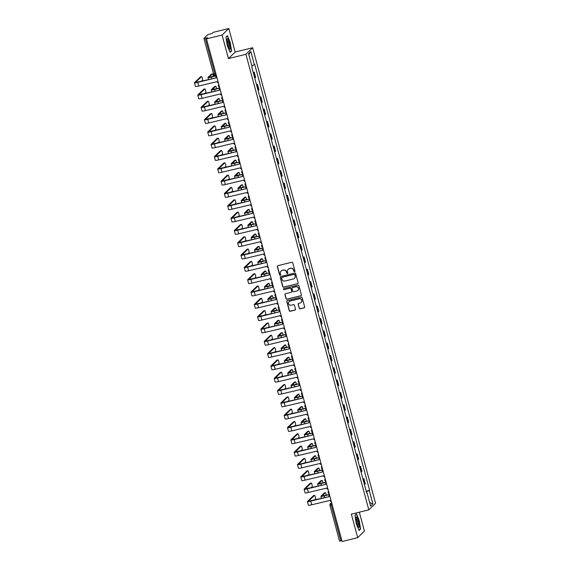 <?xml version="1.0" encoding="UTF-8"?>
<svg xmlns="http://www.w3.org/2000/svg" width="570" height="570" viewBox="0 0 570 570"><rect width="100%" height="100%" fill="white"/><g stroke="black" fill="none" stroke-linecap="round" stroke-linejoin="round"><path stroke-width="0.85" d="M294.576 271.748A0.563 0.549 -134.2 0 0 294.968 271.078L292.745 262.841A0.805 0.784 -134.2 0 0 291.769 262.257L277.925 265.649A0.805 0.784 -134.2 0 0 277.362 266.61L279.585 274.847A0.563 0.549 -134.2 0 0 280.518 275.118A0.563 0.549 -134.2 0 0 280.661 274.583L280.376 273.514A2.586 2.515 -134.2 0 1 282.164 270.437L283.318 270.151A2.586 2.515 -134.2 0 1 286.454 272.025L286.738 273.094A0.563 0.549 -134.2 0 0 287.672 273.365A0.563 0.549 -134.2 0 0 287.814 272.831L287.529 271.762A2.586 2.515 -134.2 0 1 289.318 268.684L290.472 268.399A2.586 2.515 -134.2 0 1 293.607 270.273L293.892 271.341A0.563 0.549 -134.2 0 0 294.576 271.748M288.256 269.247A2.586 2.515 -134.2 0 1 289.453 268.548L290.607 268.263A2.586 2.515 -134.2 0 1 293.742 270.144L294.027 271.206A0.563 0.549 -134.2 0 0 294.889 271.541M277.64 265.784A0.805 0.784 -134.2 0 0 277.497 266.482L279.72 274.719A0.563 0.549 -134.2 0 0 280.583 275.046M281.103 270.999A2.586 2.515 -134.2 0 1 282.3 270.301L283.454 270.023A2.586 2.515 -134.2 0 1 286.589 271.897L286.874 272.966A0.563 0.549 -134.2 0 0 287.736 273.294M299.214 308.228A0.805 0.784 -134.2 0 0 300.19 308.812L304.074 307.864A0.805 0.784 -134.2 0 0 304.637 306.902L302.164 297.754A0.805 0.784 -134.2 0 0 301.188 297.169L287.344 300.561A0.805 0.784 -134.2 0 0 286.781 301.523L289.254 310.671A0.805 0.784 -134.2 0 0 290.23 311.256L294.925 310.108A0.805 0.784 -134.2 0 0 295.481 309.147L294.426 305.228A0.805 0.784 -134.2 0 0 293.45 304.644L291.12 305.214A2.159 2.102 -134.2 0 1 289.054 301.594A2.159 2.102 -134.2 0 1 290.002 301.067L299.115 298.83A2.159 2.102 -134.2 0 1 301.181 302.456A2.159 2.102 -134.2 0 1 300.233 302.976L298.716 303.354A0.805 0.784 -134.2 0 0 298.153 304.316L299.35 308.099A0.805 0.784 -134.2 0 0 300.326 308.684L304.209 307.729A0.805 0.784 -134.2 0 0 304.494 307.601M228.435 58.582L235.161 52.027L228.812 28.5L222.086 35.055L228.435 58.582L245.905 54.3L368.826 509.865L351.355 514.147L357.704 537.674L342.107 541.5L206.49 38.881L207.68 37.72L205.25 38.318L214.904 74.079L215.567 75.418L216.301 75.226L215.567 75.418A1.646 1.646 0 0 1 213.586 74.25L215.923 73.829M222.086 35.055L206.49 38.881M297.568 283.76A0.805 0.784 -134.2 0 0 298.131 282.798L295.666 273.65A0.805 0.784 -134.2 0 0 294.683 273.066L280.839 276.457A0.805 0.784 -134.2 0 0 280.283 277.426L282.748 286.567A0.805 0.784 -134.2 0 0 283.725 287.159L297.704 283.632A0.805 0.784 -134.2 0 0 297.989 283.497M298.915 285.705L301.38 294.847A0.805 0.784 -134.2 0 1 300.825 295.809L286.981 299.207A0.805 0.784 -134.2 0 1 285.998 298.623L284.943 294.704A0.805 0.784 -134.2 0 1 285.506 293.742L291.12 292.367A0.805 0.784 -134.2 0 0 291.676 291.405L290.978 288.805A0.805 0.784 -134.2 0 0 290.002 288.221L284.152 289.653A0.563 0.549 -134.2 0 1 283.611 288.705A0.563 0.549 -134.2 0 1 283.86 288.57L297.939 285.114A0.805 0.784 -134.2 0 1 298.915 285.705M228.812 28.5L213.223 32.326L212.033 33.48L207.765 34.727L203.953 38.439L205.25 38.318M235.161 52.027L252.638 47.745L375.559 503.31L368.826 509.865M357.704 537.674L364.43 531.119L359.328 512.195M341.886 540.688L339.57 541.058M254.733 78.047A3.783 0.427 -15.1 0 0 255.21 77.769L253.8 72.554A3.783 0.427 164.9 0 1 253.329 72.839M253.8 72.554L254.213 72.155L253.215 72.404M255.21 77.769L255.617 77.37L254.213 72.155M256.536 84.716L257.533 84.474L257.127 84.873A3.783 0.427 164.9 0 1 256.65 85.151M258.06 90.366A3.783 0.427 -15.1 0 0 258.531 90.088L258.944 89.682L257.533 84.474M259.856 97.035L260.861 96.793L260.447 97.192A3.783 0.427 164.9 0 1 259.977 97.47M261.381 102.678A3.783 0.427 -15.1 0 0 261.851 102.401L262.264 102.002L260.861 96.793M263.183 109.355L264.181 109.105L263.775 109.504A3.783 0.427 164.9 0 1 263.297 109.789M264.708 114.998A3.783 0.427 -15.1 0 0 265.178 114.72L265.591 114.321L264.181 109.105M266.504 121.666L267.508 121.424L267.095 121.823A3.783 0.427 164.9 0 1 266.625 122.101M268.028 127.317A3.783 0.427 -15.1 0 0 268.498 127.039L268.912 126.633L267.508 121.424M269.831 133.986L270.828 133.743L270.415 134.142A3.783 0.427 164.9 0 1 269.945 134.42M271.356 139.629A3.783 0.427 -15.1 0 0 271.826 139.351L272.232 138.952L270.828 133.743M273.151 146.305L274.149 146.055L273.743 146.462A3.783 0.427 164.9 0 1 273.272 146.739M274.676 151.948A3.783 0.427 -15.1 0 0 275.146 151.67L275.559 151.271L274.149 146.055M276.478 158.617L277.476 158.375L277.063 158.774A3.783 0.427 164.9 0 1 276.592 159.051M277.996 164.267A3.783 0.427 -15.1 0 0 278.474 163.989L278.88 163.583L277.476 158.375M279.799 170.936L280.796 170.694L280.39 171.093A3.783 0.427 164.9 0 1 279.913 171.371M281.323 176.579A3.783 0.427 -15.1 0 0 281.794 176.301L282.207 175.902L280.796 170.694M283.119 183.255L284.124 183.006L283.71 183.412A3.783 0.427 164.9 0 1 283.24 183.69M284.644 188.898A3.783 0.427 -15.1 0 0 285.114 188.62L285.527 188.221L284.124 183.006M286.446 195.567L287.444 195.325L287.038 195.724A3.783 0.427 164.9 0 1 286.56 196.002M287.971 201.217A3.783 0.427 -15.1 0 0 288.441 200.939L288.855 200.533L287.444 195.325M289.767 207.886L290.771 207.644L290.358 208.043A3.783 0.427 164.9 0 1 289.888 208.321M291.291 213.536A3.783 0.427 -15.1 0 0 291.762 213.251L292.175 212.852L290.771 207.644M293.094 220.205L294.091 219.956L293.678 220.362A3.783 0.427 164.9 0 1 293.208 220.64M294.619 225.848A3.783 0.427 -15.1 0 0 295.089 225.57L295.495 225.171L294.091 219.956M296.414 232.517L297.412 232.275L297.006 232.674A3.783 0.427 164.9 0 1 296.535 232.952M297.939 238.167A3.783 0.427 -15.1 0 0 298.409 237.889L298.822 237.483L297.412 232.275M299.742 244.836L300.739 244.594L300.326 244.993A3.783 0.427 164.9 0 1 299.856 245.271M301.259 250.487A3.783 0.427 -15.1 0 0 301.737 250.202L302.143 249.803L300.739 244.594M303.062 257.156L304.059 256.906L303.653 257.312A3.783 0.427 164.9 0 1 303.176 257.59M304.587 262.798A3.783 0.427 -15.1 0 0 305.057 262.521L305.47 262.122L304.059 256.906M306.382 269.475L307.387 269.225L306.974 269.624A3.783 0.427 164.9 0 1 306.503 269.909M307.907 275.118A3.783 0.427 -15.1 0 0 308.377 274.84L308.79 274.434L307.387 269.225M309.709 281.787L310.707 281.544L310.301 281.943A3.783 0.427 164.9 0 1 309.823 282.221M311.234 287.437A3.783 0.427 -15.1 0 0 311.704 287.152L312.118 286.753L310.707 281.544M313.03 294.106L314.034 293.856L313.621 294.262A3.783 0.427 164.9 0 1 313.151 294.54M314.555 299.749A3.783 0.427 -15.1 0 0 315.025 299.471L315.438 299.072L314.034 293.856M316.357 306.425L317.355 306.176L316.941 306.575A3.783 0.427 164.9 0 1 316.471 306.86M317.882 312.068A3.783 0.427 -15.1 0 0 318.352 311.79L318.758 311.384L317.355 306.176M319.677 318.737L320.682 318.495L320.269 318.894A3.783 0.427 164.9 0 1 319.798 319.171M321.202 324.387A3.783 0.427 -15.1 0 0 321.672 324.102L322.086 323.703L320.682 318.495M323.005 331.056L324.002 330.807L323.589 331.213A3.783 0.427 164.9 0 1 323.119 331.491M324.522 336.699A3.783 0.427 -15.1 0 0 325 336.421L325.406 336.022L324.002 330.807M326.325 343.375L327.322 343.126L326.916 343.525A3.783 0.427 164.9 0 1 326.446 343.81M327.85 349.018A3.783 0.427 -15.1 0 0 328.32 348.74L328.733 348.341L327.322 343.126M329.645 355.687L330.65 355.445L330.237 355.844A3.783 0.427 164.9 0 1 329.766 356.122M331.17 361.337A3.783 0.427 -15.1 0 0 331.647 361.052L332.054 360.653L330.65 355.445M332.973 368.006L333.97 367.757L333.564 368.163A3.783 0.427 164.9 0 1 333.087 368.441M334.497 373.649A3.783 0.427 -15.1 0 0 334.968 373.371L335.381 372.972L333.97 367.757M336.293 380.325L337.298 380.076L336.884 380.475A3.783 0.427 164.9 0 1 336.414 380.76M337.818 385.968A3.783 0.427 -15.1 0 0 338.288 385.691L338.701 385.291L337.298 380.076M339.62 392.637L340.618 392.395L340.204 392.794A3.783 0.427 164.9 0 1 339.734 393.072M341.145 398.288A3.783 0.427 -15.1 0 0 341.615 398.003L342.021 397.603L340.618 392.395M342.94 404.957L343.945 404.714L343.532 405.113A3.783 0.427 164.9 0 1 343.062 405.391M344.465 410.599A3.783 0.427 -15.1 0 0 344.935 410.322L345.349 409.923L343.945 404.714M346.268 417.276L347.265 417.026L346.852 417.425A3.783 0.427 164.9 0 1 346.382 417.71M347.786 422.919A3.783 0.427 -15.1 0 0 348.263 422.641L348.669 422.242L347.265 417.026M349.588 429.588L350.586 429.345L350.18 429.744A3.783 0.427 164.9 0 1 349.709 430.022M351.113 435.238A3.783 0.427 -15.1 0 0 351.583 434.953L351.996 434.554L350.586 429.345M352.916 441.907L353.913 441.665L353.5 442.064A3.783 0.427 164.9 0 1 353.03 442.341M354.433 447.55A3.783 0.427 -15.1 0 0 354.911 447.272L355.317 446.873L353.913 441.665M356.236 454.226L357.233 453.976L356.827 454.376A3.783 0.427 164.9 0 1 356.35 454.661M357.761 459.869A3.783 0.427 -15.1 0 0 358.231 459.591L358.644 459.192L357.233 453.976M359.556 466.538L360.561 466.296L360.147 466.695A3.783 0.427 164.9 0 1 359.677 466.973M361.081 472.188A3.783 0.427 -15.1 0 0 361.551 471.903L361.964 471.504L360.561 466.296M362.883 478.857L363.881 478.615L363.468 479.014A3.783 0.427 164.9 0 1 362.997 479.292M364.408 484.5A3.783 0.427 -15.1 0 0 364.878 484.222L365.284 483.823L363.881 478.615M366.346 491.689L369.317 490.642L372.894 503.909L370.635 506.11L367.059 492.843L366.738 493.15L251.826 67.274L252.147 66.968L248.563 53.701L250.829 51.5L254.405 64.766L251.797 65.685M369.317 490.642L369.631 490.335L254.726 64.453L254.405 64.766M245.905 54.3L252.638 47.745M231.555 50.908L230.252 42.558L227.444 35.668L225.948 37.128L227.252 45.479L230.059 52.369L231.555 50.908L230.993 51.044M360.568 529.045L359.264 520.702L356.457 513.812L354.96 515.273L356.264 523.623L359.072 530.513L360.568 529.045L360.005 529.188M366.204 491.176L369.631 490.335M367.059 492.843L366.667 492.879M250.829 51.5L248.826 54.663M369.681 502.583L372.894 503.909M354.982 515.43L356.343 514.111L359.264 520.702M280.561 276.592A0.805 0.784 -134.2 0 0 280.419 277.291L282.884 286.439A0.805 0.784 -134.2 0 0 283.86 287.024L297.704 283.632M294.818 274.769A0.563 0.549 -134.2 0 0 294.134 274.355L281.979 277.341A0.563 0.549 -134.2 0 0 281.587 278.01L281.894 279.136A2.586 2.515 -134.2 0 0 285.021 281.01L293.329 278.979A2.586 2.515 -134.2 0 0 295.118 275.894L294.954 274.64A0.563 0.549 -134.2 0 0 294.27 274.227L294.134 274.355M281.808 277.419A0.563 0.549 -134.2 0 1 282.114 277.205L294.27 274.227M294.526 278.281A2.586 2.515 -134.2 0 0 295.253 275.759L295.118 275.894M294.954 274.64L295.253 275.759M285.221 293.878A0.805 0.784 -134.2 0 0 285.078 294.576L286.133 298.488A0.805 0.784 -134.2 0 0 287.116 299.072L300.96 295.68A0.805 0.784 -134.2 0 0 301.238 295.545M291.534 292.104A0.805 0.784 -134.2 0 0 291.812 291.27L291.113 288.677A0.805 0.784 -134.2 0 0 290.137 288.092L284.152 289.653M283.689 288.648A0.563 0.549 -134.2 0 0 284.288 289.524M296.949 290.935A2.159 2.102 -134.2 0 0 298.231 287.843A2.159 2.102 -134.2 0 0 295.83 286.788L292.617 287.579A0.805 0.784 -134.2 0 0 292.054 288.541L292.759 291.142A0.805 0.784 -134.2 0 0 293.735 291.726L296.949 290.935M297.96 290.344A2.159 2.102 -134.2 0 0 295.958 286.66L295.83 286.788M292.332 287.715A0.805 0.784 -134.2 0 1 292.752 287.451L295.958 286.66M298.431 303.489A0.805 0.784 -134.2 0 0 298.288 304.18L299.35 308.099M301.252 302.385A2.159 2.102 -134.2 0 0 299.25 298.701L299.115 298.83M289.125 301.53A2.159 2.102 -134.2 0 1 290.137 300.939L299.25 298.701M287.059 300.696A0.805 0.784 -134.2 0 0 286.917 301.395L289.389 310.543A0.805 0.784 -134.2 0 0 290.365 311.127L295.053 309.973A0.805 0.784 -134.2 0 0 295.338 309.838M216.458 75.824L211.285 77.1A4.154 0.47 164.9 0 1 207.95 77.52A4.154 0.47 164.9 0 1 208.007 77.406L211.299 74.2A1.895 0.378 -103.8 0 1 211.335 74.178A1.895 0.378 -103.8 0 1 211.377 74.178M213.33 76.465A1.895 0.378 76.2 0 0 212.354 73.929A1.895 0.378 76.2 0 0 212.318 73.95L208.983 77.242L216.429 75.71M201.303 81.375L202.485 80.235A1.895 0.378 76.2 0 0 202.329 78.218A1.895 0.378 76.2 0 0 201.538 76.58A1.895 0.378 76.2 0 0 201.502 76.601L195.474 82.515L216.03 77.898L197.776 82.372A4.154 0.47 164.9 0 1 194.441 82.793A4.154 0.47 164.9 0 1 194.498 82.679L200.483 76.85A1.895 0.378 -103.8 0 1 200.526 76.829A1.895 0.378 -103.8 0 1 200.569 76.829M216.422 76.209L216.536 76.102A1.646 1.603 -134.2 0 0 216.002 77.776M218.36 82.857A1.646 1.603 -134.2 0 1 217.042 81.645L198.752 86.006A4.154 0.47 164.9 0 1 195.424 86.426L194.441 82.793M219.785 88.143L214.605 89.412A4.154 0.47 164.9 0 1 211.27 89.832A4.154 0.47 164.9 0 1 211.328 89.725L214.619 86.519A1.895 0.378 -103.8 0 1 214.662 86.49A1.895 0.378 -103.8 0 1 214.705 86.498M216.65 88.785A1.895 0.378 76.2 0 0 215.681 86.241A1.895 0.378 76.2 0 0 215.638 86.262L212.304 89.554L219.749 88.022M223.105 100.463L217.925 101.731A4.154 0.47 164.9 0 1 214.598 102.151A4.154 0.47 164.9 0 1 214.648 102.037L217.947 98.831A1.895 0.378 -103.8 0 1 217.982 98.81A1.895 0.378 -103.8 0 1 218.025 98.81M219.97 101.104A1.895 0.378 76.2 0 0 219.001 98.56A1.895 0.378 76.2 0 0 218.958 98.582L215.631 101.873L223.077 100.341M226.433 112.775L221.253 114.05A4.154 0.47 164.9 0 1 217.918 114.47A4.154 0.47 164.9 0 1 217.975 114.356L221.267 111.15A1.895 0.378 -103.8 0 1 221.303 111.129A1.895 0.378 -103.8 0 1 221.352 111.129M223.297 113.416A1.895 0.378 76.2 0 0 222.321 110.879A1.895 0.378 76.2 0 0 222.286 110.901L218.951 114.192L226.397 112.661M226.96 40.035A5.351 1.062 76.2 0 0 227.758 45.037A5.351 1.062 76.2 0 0 229.425 49.013A5.351 1.062 76.2 0 0 230.23 48.072A5.351 1.062 76.2 0 0 228.891 41.346A5.351 1.062 76.2 0 0 227.038 39.273A5.351 1.062 76.2 0 0 226.96 40.035M228.884 48.151A4.054 0.805 76.2 0 0 229.119 47.274A4.054 0.805 76.2 0 0 228.349 42.907A4.054 0.805 76.2 0 0 226.96 40.292M225.969 37.285L227.33 35.967L230.052 42.636L231.313 50.73L229.938 52.069M355.972 518.18A5.351 1.062 76.2 0 0 356.77 523.182A5.351 1.062 76.2 0 0 358.437 527.157A5.351 1.062 76.2 0 0 359.243 526.217A5.351 1.062 76.2 0 0 357.903 519.491A5.351 1.062 76.2 0 0 356.051 517.418A5.351 1.062 76.2 0 0 355.972 518.18M357.896 526.295A4.054 0.805 76.2 0 0 358.131 525.419A4.054 0.805 76.2 0 0 357.362 521.051A4.054 0.805 76.2 0 0 355.972 518.436M359.064 520.78L360.326 528.875L358.95 530.214M204.63 93.694L205.806 92.547A1.895 0.378 76.2 0 0 205.656 90.537A1.895 0.378 76.2 0 0 204.865 88.892A1.895 0.378 76.2 0 0 204.822 88.92L198.802 94.827L219.357 90.21L201.096 94.691A4.154 0.47 164.9 0 1 197.769 95.112A4.154 0.47 164.9 0 1 197.819 94.998L203.804 89.169A1.895 0.378 -103.8 0 1 203.846 89.141A1.895 0.378 -103.8 0 1 203.889 89.148M219.742 88.528L219.856 88.421A1.646 1.603 -134.2 0 0 219.322 90.096M221.68 95.176A1.646 1.603 -134.2 0 1 220.369 93.965L202.079 98.318A4.154 0.47 164.9 0 1 198.745 98.738L197.769 95.112M207.95 106.013L209.126 104.866A1.895 0.378 76.2 0 0 208.976 102.857A1.895 0.378 76.2 0 0 208.185 101.211A1.895 0.378 76.2 0 0 208.15 101.232L202.122 107.146L222.678 102.529L204.423 107.003A4.154 0.47 164.9 0 1 201.089 107.424A4.154 0.47 164.9 0 1 201.146 107.31L207.131 101.481A1.895 0.378 -103.8 0 1 207.167 101.46A1.895 0.378 -103.8 0 1 207.216 101.46M223.062 100.847L223.184 100.733A1.646 1.603 -134.2 0 0 222.649 102.408M225 107.495A1.646 1.603 -134.2 0 1 223.689 106.276L205.399 110.637A4.154 0.47 164.9 0 1 202.072 111.057L201.089 107.424M211.278 118.325L212.453 117.185A1.895 0.378 76.2 0 0 212.296 115.168A1.895 0.378 76.2 0 0 211.513 113.53A1.895 0.378 76.2 0 0 211.47 113.551L205.442 119.465L226.005 114.848L207.744 119.322A4.154 0.47 164.9 0 1 204.409 119.743A4.154 0.47 164.9 0 1 204.466 119.629L210.451 113.8A1.895 0.378 -103.8 0 1 210.494 113.779A1.895 0.378 -103.8 0 1 210.537 113.779M226.504 113.06A1.646 1.603 -134.2 0 0 225.969 114.727M228.328 119.807A1.646 1.603 -134.2 0 1 227.017 118.596L208.727 122.956A4.154 0.47 164.9 0 1 205.392 123.377L204.409 119.743M229.753 125.094L224.573 126.362A4.154 0.47 164.9 0 1 221.238 126.782A4.154 0.47 164.9 0 1 221.295 126.675L224.587 123.469A1.895 0.378 -103.8 0 1 224.63 123.441A1.895 0.378 -103.8 0 1 224.673 123.448M226.618 125.735A1.895 0.378 76.2 0 0 225.649 123.191A1.895 0.378 76.2 0 0 225.606 123.213L222.272 126.504L229.717 124.973M233.073 137.413L227.9 138.681A4.154 0.47 164.9 0 1 224.566 139.101A4.154 0.47 164.9 0 1 224.623 138.987L227.915 135.781A1.895 0.378 -103.8 0 1 227.95 135.76A1.895 0.378 -103.8 0 1 228 135.76M229.945 138.054A1.895 0.378 76.2 0 0 228.969 135.51A1.895 0.378 76.2 0 0 228.933 135.532L225.599 138.823L233.044 137.292M214.598 130.644L215.773 129.497A1.895 0.378 76.2 0 0 215.624 127.488A1.895 0.378 76.2 0 0 214.833 125.842A1.895 0.378 76.2 0 0 214.797 125.87L208.77 131.777L229.325 127.16L211.071 131.642A4.154 0.47 164.9 0 1 207.737 132.062A4.154 0.47 164.9 0 1 207.793 131.948L213.779 126.12A1.895 0.378 -103.8 0 1 213.814 126.091A1.895 0.378 -103.8 0 1 213.864 126.098M229.71 125.478L229.824 125.372A1.646 1.603 -134.2 0 0 229.297 127.046M231.648 132.126A1.646 1.603 -134.2 0 1 230.337 130.915L212.047 135.268A4.154 0.47 164.9 0 1 208.713 135.689L207.737 132.062M217.925 142.963L219.101 141.816A1.895 0.378 76.2 0 0 218.944 139.807A1.895 0.378 76.2 0 0 218.16 138.161A1.895 0.378 76.2 0 0 218.118 138.182L212.09 144.096L232.645 139.479L214.391 143.953A4.154 0.47 164.9 0 1 211.057 144.374A4.154 0.47 164.9 0 1 211.114 144.26L217.099 138.432A1.895 0.378 -103.8 0 1 217.142 138.41A1.895 0.378 -103.8 0 1 217.184 138.41M233.037 137.798L233.151 137.684A1.646 1.603 -134.2 0 0 232.617 139.358M234.975 144.445A1.646 1.603 -134.2 0 1 233.657 143.227L215.374 147.587A4.154 0.47 164.9 0 1 212.04 148.008L211.057 144.374M236.4 149.725L231.22 151A4.154 0.47 164.9 0 1 227.886 151.421A4.154 0.47 164.9 0 1 227.943 151.307L231.235 148.1A1.895 0.378 -103.8 0 1 231.278 148.079A1.895 0.378 -103.8 0 1 231.32 148.079M233.265 150.366A1.895 0.378 76.2 0 0 232.296 147.829A1.895 0.378 76.2 0 0 232.254 147.851L228.919 151.143L236.365 149.611M239.721 162.044L234.548 163.312A4.154 0.47 164.9 0 1 231.213 163.733A4.154 0.47 164.9 0 1 231.27 163.626L234.562 160.419A1.895 0.378 -103.8 0 1 234.598 160.391A1.895 0.378 -103.8 0 1 234.648 160.398M236.593 162.685A1.895 0.378 76.2 0 0 235.617 160.142A1.895 0.378 76.2 0 0 235.581 160.17L232.246 163.455L239.692 161.923M243.048 174.363L237.868 175.631A4.154 0.47 164.9 0 1 234.534 176.052A4.154 0.47 164.9 0 1 234.591 175.938L237.882 172.731A1.895 0.378 -103.8 0 1 237.925 172.71A1.895 0.378 -103.8 0 1 237.968 172.71M239.913 175.004A1.895 0.378 76.2 0 0 238.944 172.461A1.895 0.378 76.2 0 0 238.901 172.482L235.567 175.774L243.012 174.242M246.368 186.675L241.188 187.95A4.154 0.47 164.9 0 1 237.861 188.371A4.154 0.47 164.9 0 1 237.911 188.257L241.21 185.051A1.895 0.378 -103.8 0 1 241.245 185.029A1.895 0.378 -103.8 0 1 241.288 185.029M243.233 187.316A1.895 0.378 76.2 0 0 242.264 184.78A1.895 0.378 76.2 0 0 242.221 184.801L238.894 188.093L246.34 186.561M249.696 198.994L244.516 200.262A4.154 0.47 164.9 0 1 241.181 200.683A4.154 0.47 164.9 0 1 241.238 200.576L244.53 197.37A1.895 0.378 -103.8 0 1 244.566 197.341A1.895 0.378 -103.8 0 1 244.615 197.348M246.561 199.635A1.895 0.378 76.2 0 0 245.585 197.092A1.895 0.378 76.2 0 0 245.549 197.12L242.214 200.405L249.66 198.873M253.016 211.313L247.836 212.582A4.154 0.47 164.9 0 1 244.502 213.002A4.154 0.47 164.9 0 1 244.559 212.888L247.85 209.682A1.895 0.378 -103.8 0 1 247.893 209.66A1.895 0.378 -103.8 0 1 247.936 209.66M249.881 211.955A1.895 0.378 76.2 0 0 248.912 209.411A1.895 0.378 76.2 0 0 248.869 209.432L245.535 212.724L252.987 211.192M256.336 223.632L251.163 224.901A4.154 0.47 164.9 0 1 247.829 225.321A4.154 0.47 164.9 0 1 247.886 225.207L251.178 222.001A1.895 0.378 -103.8 0 1 251.213 221.979A1.895 0.378 -103.8 0 1 251.263 221.979M253.208 224.267A1.895 0.378 76.2 0 0 252.232 221.73A1.895 0.378 76.2 0 0 252.196 221.751L248.862 225.043L256.308 223.511M259.663 235.944L254.484 237.213A4.154 0.47 164.9 0 1 251.149 237.633A4.154 0.47 164.9 0 1 251.206 237.526L254.498 234.32A1.895 0.378 -103.8 0 1 254.541 234.291A1.895 0.378 -103.8 0 1 254.583 234.298M256.529 236.586A1.895 0.378 76.2 0 0 255.56 234.042A1.895 0.378 76.2 0 0 255.517 234.07L252.182 237.355L259.628 235.823M221.245 155.275L222.421 154.135A1.895 0.378 76.2 0 0 222.272 152.119A1.895 0.378 76.2 0 0 221.481 150.48A1.895 0.378 76.2 0 0 221.445 150.501L215.417 156.415L235.973 151.798L217.719 156.273A4.154 0.47 164.9 0 1 214.384 156.693A4.154 0.47 164.9 0 1 214.441 156.579L220.426 150.751A1.895 0.378 -103.8 0 1 220.462 150.729A1.895 0.378 -103.8 0 1 220.505 150.729M236.358 150.117L236.472 150.003A1.646 1.603 -134.2 0 0 235.937 151.677M238.296 156.757A1.646 1.603 -134.2 0 1 236.985 155.546L218.695 159.906A4.154 0.47 164.9 0 1 215.36 160.327L214.384 156.693M224.566 167.594L225.748 166.447A1.895 0.378 76.2 0 0 225.592 164.438A1.895 0.378 76.2 0 0 224.801 162.792A1.895 0.378 76.2 0 0 224.765 162.821L218.738 168.727L239.293 164.11L221.039 168.592A4.154 0.47 164.9 0 1 217.704 169.012A4.154 0.47 164.9 0 1 217.761 168.898L223.746 163.07A1.895 0.378 -103.8 0 1 223.789 163.041A1.895 0.378 -103.8 0 1 223.832 163.049M239.799 162.329A1.646 1.603 -134.2 0 0 239.265 163.996M241.623 169.076A1.646 1.603 -134.2 0 1 240.305 167.865L222.015 172.218A4.154 0.47 164.9 0 1 218.688 172.639L217.704 169.012M227.893 179.913L229.069 178.766A1.895 0.378 76.2 0 0 228.919 176.757A1.895 0.378 76.2 0 0 228.128 175.111A1.895 0.378 76.2 0 0 228.086 175.133L222.065 181.046L242.62 176.429L224.359 180.904A4.154 0.47 164.9 0 1 221.032 181.324A4.154 0.47 164.9 0 1 221.082 181.21L227.067 175.382A1.895 0.378 -103.8 0 1 227.109 175.361A1.895 0.378 -103.8 0 1 227.152 175.361M243.005 174.748L243.119 174.634A1.646 1.603 -134.2 0 0 242.585 176.308M244.943 181.395A1.646 1.603 -134.2 0 1 243.632 180.177L225.342 184.537A4.154 0.47 164.9 0 1 222.008 184.958L221.032 181.324M231.213 192.233L232.389 191.085A1.895 0.378 76.2 0 0 232.239 189.069A1.895 0.378 76.2 0 0 231.448 187.43A1.895 0.378 76.2 0 0 231.413 187.452L225.385 193.365L245.941 188.748L227.686 193.223A4.154 0.47 164.9 0 1 224.352 193.643A4.154 0.47 164.9 0 1 224.409 193.529L230.394 187.701A1.895 0.378 -103.8 0 1 230.43 187.68A1.895 0.378 -103.8 0 1 230.48 187.68M246.326 187.067L246.447 186.953A1.646 1.603 -134.2 0 0 245.912 188.627M248.263 193.707A1.646 1.603 -134.2 0 1 246.953 192.496L228.663 196.857A4.154 0.47 164.9 0 1 225.335 197.277L224.352 193.643M249.653 199.379L249.767 199.272A1.646 1.603 -134.2 0 0 249.233 200.946L231.007 205.542A4.154 0.47 164.9 0 1 227.672 205.962A4.154 0.47 164.9 0 1 227.729 205.848L233.714 200.02A1.895 0.378 -103.8 0 1 233.757 199.999A1.895 0.378 -103.8 0 1 233.8 199.999M234.541 204.544L235.716 203.397A1.895 0.378 76.2 0 0 235.56 201.388A1.895 0.378 76.2 0 0 234.776 199.742A1.895 0.378 76.2 0 0 234.733 199.771L228.705 205.677L249.233 200.939M251.591 206.027A1.646 1.603 -134.2 0 1 250.28 204.815L231.99 209.169A4.154 0.47 164.9 0 1 228.656 209.589L227.672 205.962M237.861 216.864L239.037 215.716A1.895 0.378 76.2 0 0 238.887 213.707A1.895 0.378 76.2 0 0 238.096 212.061A1.895 0.378 76.2 0 0 238.061 212.083L232.033 217.996L252.588 213.38L234.334 217.854A4.154 0.47 164.9 0 1 231 218.274A4.154 0.47 164.9 0 1 231.057 218.16L237.042 212.332A1.895 0.378 -103.8 0 1 237.077 212.311A1.895 0.378 -103.8 0 1 237.127 212.311M252.973 211.698L253.087 211.584A1.646 1.603 -134.2 0 0 252.56 213.258M254.911 218.346A1.646 1.603 -134.2 0 1 253.6 217.127L235.31 221.488A4.154 0.47 164.9 0 1 231.976 221.908L231 218.274M241.188 229.183L242.364 228.036A1.895 0.378 76.2 0 0 242.207 226.019A1.895 0.378 76.2 0 0 241.423 224.381A1.895 0.378 76.2 0 0 241.381 224.402L235.353 230.316L255.909 225.699L237.654 230.173A4.154 0.47 164.9 0 1 234.32 230.594A4.154 0.47 164.9 0 1 234.377 230.48L240.362 224.651A1.895 0.378 -103.8 0 1 240.405 224.63A1.895 0.378 -103.8 0 1 240.447 224.63M256.3 224.017L256.415 223.903A1.646 1.603 -134.2 0 0 255.88 225.578M258.238 230.658A1.646 1.603 -134.2 0 1 256.928 229.446L238.638 233.807A4.154 0.47 164.9 0 1 235.303 234.227L234.32 230.594M244.509 241.495L245.684 240.348A1.895 0.378 76.2 0 0 245.535 238.338A1.895 0.378 76.2 0 0 244.744 236.692A1.895 0.378 76.2 0 0 244.708 236.721L238.68 242.628L259.236 238.011L240.982 242.492A4.154 0.47 164.9 0 1 237.647 242.913A4.154 0.47 164.9 0 1 237.704 242.799L243.689 236.97A1.895 0.378 -103.8 0 1 243.725 236.949A1.895 0.378 -103.8 0 1 243.768 236.949M259.621 236.329L259.735 236.222A1.646 1.603 -134.2 0 0 259.2 237.897M261.559 242.977A1.646 1.603 -134.2 0 1 260.248 241.766L241.958 246.119A4.154 0.47 164.9 0 1 238.623 246.539L237.647 242.913M262.984 248.263L257.811 249.532A4.154 0.47 164.9 0 1 254.477 249.952A4.154 0.47 164.9 0 1 254.534 249.838L257.825 246.632A1.895 0.378 -103.8 0 1 257.861 246.611A1.895 0.378 -103.8 0 1 257.911 246.611M259.856 248.905A1.895 0.378 76.2 0 0 258.88 246.361A1.895 0.378 76.2 0 0 258.844 246.383L255.51 249.674L262.955 248.142M266.311 260.583L261.131 261.851A4.154 0.47 164.9 0 1 257.797 262.271A4.154 0.47 164.9 0 1 257.854 262.157L261.145 258.951A1.895 0.378 -103.8 0 1 261.188 258.93A1.895 0.378 -103.8 0 1 261.231 258.93M263.176 261.217A1.895 0.378 76.2 0 0 262.207 258.68A1.895 0.378 76.2 0 0 262.164 258.702L258.83 261.993L266.276 260.462M269.631 272.895L264.452 274.163A4.154 0.47 164.9 0 1 261.124 274.583A4.154 0.47 164.9 0 1 261.174 274.476L264.473 271.27A1.895 0.378 -103.8 0 1 264.509 271.242A1.895 0.378 -103.8 0 1 264.551 271.249M266.504 273.536A1.895 0.378 76.2 0 0 265.527 270.992A1.895 0.378 76.2 0 0 265.492 271.021L262.157 274.305L269.603 272.774M272.959 285.214L267.779 286.482A4.154 0.47 164.9 0 1 264.444 286.902A4.154 0.47 164.9 0 1 264.501 286.788L267.793 283.582A1.895 0.378 -103.8 0 1 267.829 283.561A1.895 0.378 -103.8 0 1 267.879 283.561M269.824 285.855A1.895 0.378 76.2 0 0 268.848 283.311A1.895 0.378 76.2 0 0 268.812 283.333L265.478 286.625L272.923 285.093M276.279 297.533L271.099 298.801A4.154 0.47 164.9 0 1 267.765 299.221A4.154 0.47 164.9 0 1 267.822 299.108L271.113 295.901A1.895 0.378 -103.8 0 1 271.156 295.88A1.895 0.378 -103.8 0 1 271.199 295.88M273.144 298.167A1.895 0.378 76.2 0 0 272.175 295.631A1.895 0.378 76.2 0 0 272.132 295.652L268.798 298.944L276.251 297.412M279.599 309.845L274.427 311.113A4.154 0.47 164.9 0 1 271.092 311.534A4.154 0.47 164.9 0 1 271.149 311.427L274.441 308.22A1.895 0.378 -103.8 0 1 274.476 308.192A1.895 0.378 -103.8 0 1 274.526 308.199M276.471 310.486A1.895 0.378 76.2 0 0 275.495 307.942A1.895 0.378 76.2 0 0 275.46 307.971L272.125 311.256L279.571 309.724M282.927 322.164L277.747 323.432A4.154 0.47 164.9 0 1 274.412 323.853A4.154 0.47 164.9 0 1 274.469 323.739L277.761 320.532A1.895 0.378 -103.8 0 1 277.804 320.511A1.895 0.378 -103.8 0 1 277.846 320.511M279.792 322.805A1.895 0.378 76.2 0 0 278.823 320.262A1.895 0.378 76.2 0 0 278.78 320.283L275.445 323.575L282.891 322.043M286.247 334.483L281.074 335.751A4.154 0.47 164.9 0 1 277.74 336.172A4.154 0.47 164.9 0 1 277.797 336.058L281.088 332.852A1.895 0.378 -103.8 0 1 281.124 332.83A1.895 0.378 -103.8 0 1 281.174 332.83M283.119 335.117A1.895 0.378 76.2 0 0 282.143 332.581A1.895 0.378 76.2 0 0 282.107 332.602L278.773 335.894L286.218 334.362M289.574 346.795L284.394 348.063A4.154 0.47 164.9 0 1 281.06 348.484A4.154 0.47 164.9 0 1 281.117 348.377L284.409 345.171A1.895 0.378 -103.8 0 1 284.451 345.142A1.895 0.378 -103.8 0 1 284.494 345.149M286.439 347.436A1.895 0.378 76.2 0 0 285.47 344.893A1.895 0.378 76.2 0 0 285.428 344.921L282.093 348.206L289.539 346.674M292.894 359.114L287.715 360.382A4.154 0.47 164.9 0 1 284.387 360.803A4.154 0.47 164.9 0 1 284.444 360.689L287.736 357.483A1.895 0.378 -103.8 0 1 287.772 357.461A1.895 0.378 -103.8 0 1 287.814 357.461M289.767 359.756A1.895 0.378 76.2 0 0 288.791 357.212A1.895 0.378 76.2 0 0 288.755 357.233L285.42 360.525L292.866 358.993M296.222 371.433L291.042 372.702A4.154 0.47 164.9 0 1 287.708 373.122A4.154 0.47 164.9 0 1 287.764 373.008L291.056 369.802A1.895 0.378 -103.8 0 1 291.092 369.78A1.895 0.378 -103.8 0 1 291.142 369.78M293.087 372.068A1.895 0.378 76.2 0 0 292.111 369.531A1.895 0.378 76.2 0 0 292.075 369.552L288.741 372.844L296.186 371.312M299.542 383.745L294.362 385.014A4.154 0.47 164.9 0 1 291.035 385.434A4.154 0.47 164.9 0 1 291.085 385.327L294.377 382.121A1.895 0.378 -103.8 0 1 294.419 382.092A1.895 0.378 -103.8 0 1 294.462 382.099M296.407 384.387A1.895 0.378 76.2 0 0 295.438 381.843A1.895 0.378 76.2 0 0 295.395 381.872L292.061 385.156L299.514 383.624M302.87 396.065L297.69 397.333A4.154 0.47 164.9 0 1 294.355 397.753A4.154 0.47 164.9 0 1 294.412 397.639L297.704 394.433A1.895 0.378 -103.8 0 1 297.74 394.411A1.895 0.378 -103.8 0 1 297.789 394.411M299.735 396.706A1.895 0.378 76.2 0 0 298.758 394.162A1.895 0.378 76.2 0 0 298.723 394.184L295.388 397.475L302.834 395.943M306.19 408.384L301.01 409.652A4.154 0.47 164.9 0 1 297.675 410.072A4.154 0.47 164.9 0 1 297.732 409.958L301.024 406.752A1.895 0.378 -103.8 0 1 301.067 406.731A1.895 0.378 -103.8 0 1 301.11 406.731M303.055 409.025A1.895 0.378 76.2 0 0 302.086 406.481A1.895 0.378 76.2 0 0 302.043 406.503L298.709 409.794L306.154 408.262M309.51 420.696L304.337 421.964A4.154 0.47 164.9 0 1 301.003 422.384A4.154 0.47 164.9 0 1 301.06 422.277L304.352 419.071A1.895 0.378 -103.8 0 1 304.387 419.05A1.895 0.378 -103.8 0 1 304.437 419.05M306.382 421.337A1.895 0.378 76.2 0 0 305.406 418.793A1.895 0.378 76.2 0 0 305.37 418.822L302.036 422.106L309.482 420.575M247.829 253.814L249.012 252.667A1.895 0.378 76.2 0 0 248.855 250.658A1.895 0.378 76.2 0 0 248.071 249.012A1.895 0.378 76.2 0 0 248.028 249.033L242.001 254.947L262.556 250.33L244.302 254.804A4.154 0.47 164.9 0 1 240.968 255.225A4.154 0.47 164.9 0 1 241.024 255.111L247.01 249.282A1.895 0.378 -103.8 0 1 247.052 249.261A1.895 0.378 -103.8 0 1 247.095 249.261M263.062 248.541A1.646 1.603 -134.2 0 0 262.528 250.209M264.886 255.296A1.646 1.603 -134.2 0 1 263.568 254.078L245.285 258.438A4.154 0.47 164.9 0 1 241.951 258.858L240.968 255.225M251.156 266.133L252.332 264.986A1.895 0.378 76.2 0 0 252.182 262.969A1.895 0.378 76.2 0 0 251.391 261.331A1.895 0.378 76.2 0 0 251.349 261.352L245.328 267.266L265.884 262.649L247.622 267.123A4.154 0.47 164.9 0 1 244.295 267.544A4.154 0.47 164.9 0 1 244.345 267.43L250.33 261.602A1.895 0.378 -103.8 0 1 250.373 261.58A1.895 0.378 -103.8 0 1 250.415 261.58M266.268 260.967L266.382 260.853A1.646 1.603 -134.2 0 0 265.848 262.528M268.206 267.608A1.646 1.603 -134.2 0 1 266.895 266.397L248.606 270.757A4.154 0.47 164.9 0 1 245.271 271.178L244.295 267.544M254.477 278.445L255.652 277.298A1.895 0.378 76.2 0 0 255.503 275.289A1.895 0.378 76.2 0 0 254.712 273.643A1.895 0.378 76.2 0 0 254.676 273.671L248.648 279.585L269.204 274.961L250.95 279.442A4.154 0.47 164.9 0 1 247.615 279.863A4.154 0.47 164.9 0 1 247.672 279.749L253.657 273.921A1.895 0.378 -103.8 0 1 253.693 273.899A1.895 0.378 -103.8 0 1 253.743 273.899M269.589 273.279L269.71 273.173A1.646 1.603 -134.2 0 0 269.175 274.847M271.527 279.927A1.646 1.603 -134.2 0 1 270.216 278.716L251.926 283.069A4.154 0.47 164.9 0 1 248.598 283.49L247.615 279.863M257.804 290.764L258.98 289.617A1.895 0.378 76.2 0 0 258.823 287.608A1.895 0.378 76.2 0 0 258.039 285.962A1.895 0.378 76.2 0 0 257.996 285.983L251.969 291.897L272.531 287.28L254.27 291.755A4.154 0.47 164.9 0 1 250.935 292.175A4.154 0.47 164.9 0 1 250.992 292.068L256.977 286.233A1.895 0.378 -103.8 0 1 257.02 286.211A1.895 0.378 -103.8 0 1 257.063 286.218M272.916 285.599L273.03 285.485A1.646 1.603 -134.2 0 0 272.496 287.159M274.854 292.246A1.646 1.603 -134.2 0 1 273.543 291.028L255.253 295.388A4.154 0.47 164.9 0 1 251.919 295.809L250.935 292.175M261.124 303.083L262.3 301.936A1.895 0.378 76.2 0 0 262.15 299.92A1.895 0.378 76.2 0 0 261.359 298.281A1.895 0.378 76.2 0 0 261.324 298.302L255.296 304.216L275.852 299.599L257.597 304.074A4.154 0.47 164.9 0 1 254.263 304.494A4.154 0.47 164.9 0 1 254.32 304.38L260.305 298.552A1.895 0.378 -103.8 0 1 260.34 298.53A1.895 0.378 -103.8 0 1 260.39 298.53M276.357 297.811A1.646 1.603 -134.2 0 0 275.823 299.478M278.174 304.558A1.646 1.603 -134.2 0 1 276.863 303.347L258.573 307.707A4.154 0.47 164.9 0 1 255.239 308.128L254.263 304.494M264.452 315.395L265.627 314.248A1.895 0.378 76.2 0 0 265.47 312.239A1.895 0.378 76.2 0 0 264.687 310.6A1.895 0.378 76.2 0 0 264.644 310.621L258.616 316.535L279.179 311.911L260.918 316.393A4.154 0.47 164.9 0 1 257.583 316.813A4.154 0.47 164.9 0 1 257.64 316.699L263.625 310.871A1.895 0.378 -103.8 0 1 263.668 310.849A1.895 0.378 -103.8 0 1 263.711 310.849M279.564 310.23L279.678 310.123A1.646 1.603 -134.2 0 0 279.143 311.797M281.502 316.877A1.646 1.603 -134.2 0 1 280.191 315.666L261.901 320.019A4.154 0.47 164.9 0 1 258.566 320.44L257.583 316.813M267.772 327.714L268.947 326.567A1.895 0.378 76.2 0 0 268.798 324.558A1.895 0.378 76.2 0 0 268.007 322.912A1.895 0.378 76.2 0 0 267.971 322.934L261.943 328.847L282.499 324.23L264.245 328.705A4.154 0.47 164.9 0 1 260.91 329.125A4.154 0.47 164.9 0 1 260.967 329.018L266.952 323.183A1.895 0.378 -103.8 0 1 266.988 323.161A1.895 0.378 -103.8 0 1 267.031 323.169M282.884 322.549L282.998 322.435A1.646 1.603 -134.2 0 0 282.464 324.109M284.822 329.196A1.646 1.603 -134.2 0 1 283.511 327.978L265.221 332.339A4.154 0.47 164.9 0 1 261.887 332.759L260.91 329.125M271.092 340.034L272.275 338.886A1.895 0.378 76.2 0 0 272.118 336.87A1.895 0.378 76.2 0 0 271.334 335.231A1.895 0.378 76.2 0 0 271.291 335.253L265.264 341.166L285.819 336.549L267.565 341.024A4.154 0.47 164.9 0 1 264.231 341.444A4.154 0.47 164.9 0 1 264.288 341.33L270.273 335.502A1.895 0.378 -103.8 0 1 270.315 335.481A1.895 0.378 -103.8 0 1 270.358 335.481M286.211 334.868L286.325 334.754A1.646 1.603 -134.2 0 0 285.791 336.428M288.149 341.508A1.646 1.603 -134.2 0 1 286.831 340.297L268.548 344.658A4.154 0.47 164.9 0 1 265.214 345.078L264.231 341.444M274.419 352.346L275.595 351.198A1.895 0.378 76.2 0 0 275.445 349.189A1.895 0.378 76.2 0 0 274.655 347.55A1.895 0.378 76.2 0 0 274.612 347.572L268.591 353.486L289.147 348.861L270.885 353.343A4.154 0.47 164.9 0 1 267.558 353.763A4.154 0.47 164.9 0 1 267.608 353.649L273.6 347.821A1.895 0.378 -103.8 0 1 273.636 347.8A1.895 0.378 -103.8 0 1 273.678 347.8M289.645 347.08A1.646 1.603 -134.2 0 0 289.111 348.747M291.469 353.828A1.646 1.603 -134.2 0 1 290.159 352.616L271.869 356.97A4.154 0.47 164.9 0 1 268.534 357.39L267.558 353.763M277.74 364.665L278.915 363.517A1.895 0.378 76.2 0 0 278.766 361.508A1.895 0.378 76.2 0 0 277.975 359.862A1.895 0.378 76.2 0 0 277.939 359.884L271.911 365.798L292.467 361.18L274.213 365.655A4.154 0.47 164.9 0 1 270.878 366.075A4.154 0.47 164.9 0 1 270.935 365.969L276.92 360.133A1.895 0.378 -103.8 0 1 276.956 360.112A1.895 0.378 -103.8 0 1 277.006 360.119M292.852 359.499L292.973 359.385A1.646 1.603 -134.2 0 0 292.439 361.059M294.79 366.147A1.646 1.603 -134.2 0 1 293.479 364.928L275.189 369.289A4.154 0.47 164.9 0 1 271.862 369.709L270.878 366.075M281.067 376.984L282.243 375.837A1.895 0.378 76.2 0 0 282.086 373.82A1.895 0.378 76.2 0 0 281.302 372.182A1.895 0.378 76.2 0 0 281.259 372.203L275.232 378.117L295.794 373.5L277.533 377.974A4.154 0.47 164.9 0 1 274.198 378.395A4.154 0.47 164.9 0 1 274.256 378.28L280.24 372.452A1.895 0.378 -103.8 0 1 280.283 372.431A1.895 0.378 -103.8 0 1 280.326 372.431M296.179 371.818L296.293 371.704A1.646 1.603 -134.2 0 0 295.759 373.378M298.117 378.459A1.646 1.603 -134.2 0 1 296.806 377.247L278.516 381.608A4.154 0.47 164.9 0 1 275.182 382.028L274.198 378.395M284.387 389.296L285.563 388.149A1.895 0.378 76.2 0 0 285.413 386.139A1.895 0.378 76.2 0 0 284.622 384.501A1.895 0.378 76.2 0 0 284.587 384.522L278.559 390.436L299.115 385.812L280.86 390.293A4.154 0.47 164.9 0 1 277.526 390.714A4.154 0.47 164.9 0 1 277.583 390.6L283.568 384.771A1.895 0.378 -103.8 0 1 283.603 384.75A1.895 0.378 -103.8 0 1 283.653 384.75M299.499 384.13L299.613 384.023A1.646 1.603 -134.2 0 0 299.086 385.698M301.437 390.778A1.646 1.603 -134.2 0 1 300.126 389.567L281.837 393.92A4.154 0.47 164.9 0 1 278.502 394.34L277.526 390.714M287.715 401.615L288.89 400.468A1.895 0.378 76.2 0 0 288.733 398.459A1.895 0.378 76.2 0 0 287.95 396.813A1.895 0.378 76.2 0 0 287.907 396.834L281.879 402.748L302.442 398.131L284.181 402.605A4.154 0.47 164.9 0 1 280.846 403.026A4.154 0.47 164.9 0 1 280.903 402.919L286.888 397.083A1.895 0.378 -103.8 0 1 286.931 397.062A1.895 0.378 -103.8 0 1 286.974 397.069M302.941 396.349A1.646 1.603 -134.2 0 0 302.406 398.01M304.765 403.097A1.646 1.603 -134.2 0 1 303.454 401.878L285.164 406.239A4.154 0.47 164.9 0 1 281.829 406.659L280.846 403.026M291.035 413.934L292.211 412.787A1.895 0.378 76.2 0 0 292.061 410.771A1.895 0.378 76.2 0 0 291.27 409.132A1.895 0.378 76.2 0 0 291.234 409.153L285.207 415.067L305.762 410.45L287.508 414.924A4.154 0.47 164.9 0 1 284.173 415.345A4.154 0.47 164.9 0 1 284.231 415.231L290.216 409.403A1.895 0.378 -103.8 0 1 290.251 409.381A1.895 0.378 -103.8 0 1 290.301 409.381M306.147 408.768L306.261 408.654A1.646 1.603 -134.2 0 0 305.727 410.329M308.085 415.409A1.646 1.603 -134.2 0 1 306.774 414.198L288.484 418.558A4.154 0.47 164.9 0 1 285.15 418.978L284.173 415.345M294.355 426.246L295.538 425.099A1.895 0.378 76.2 0 0 295.381 423.09A1.895 0.378 76.2 0 0 294.597 421.451A1.895 0.378 76.2 0 0 294.555 421.472L288.527 427.386L309.083 422.762L290.828 427.243A4.154 0.47 164.9 0 1 287.494 427.664A4.154 0.47 164.9 0 1 287.551 427.55L293.536 421.722A1.895 0.378 -103.8 0 1 293.579 421.7A1.895 0.378 -103.8 0 1 293.621 421.7M309.474 421.08L309.588 420.974A1.646 1.603 -134.2 0 0 309.054 422.648M311.412 427.728A1.646 1.603 -134.2 0 1 310.094 426.517L291.812 430.87A4.154 0.47 164.9 0 1 288.477 431.291L287.494 427.664M312.837 433.015L307.658 434.283A4.154 0.47 164.9 0 1 304.323 434.703A4.154 0.47 164.9 0 1 304.38 434.589L307.672 431.383A1.895 0.378 -103.8 0 1 307.714 431.362A1.895 0.378 -103.8 0 1 307.757 431.362M309.702 433.656A1.895 0.378 76.2 0 0 308.733 431.112A1.895 0.378 76.2 0 0 308.691 431.134L305.356 434.426L312.802 432.894M297.683 438.565L298.858 437.418A1.895 0.378 76.2 0 0 298.709 435.409A1.895 0.378 76.2 0 0 297.918 433.763A1.895 0.378 76.2 0 0 297.875 433.784L291.854 439.698L312.41 435.081L294.149 439.555A4.154 0.47 164.9 0 1 290.821 439.976A4.154 0.47 164.9 0 1 290.878 439.869L296.863 434.034A1.895 0.378 -103.8 0 1 296.899 434.012A1.895 0.378 -103.8 0 1 296.942 434.019M312.909 433.3A1.646 1.603 -134.2 0 0 312.374 434.96M314.733 440.047A1.646 1.603 -134.2 0 1 313.422 438.829L295.132 443.189A4.154 0.47 164.9 0 1 291.797 443.61L290.821 439.976M316.158 445.334L310.978 446.602A4.154 0.47 164.9 0 1 307.65 447.022A4.154 0.47 164.9 0 1 307.707 446.909L310.999 443.702A1.895 0.378 -103.8 0 1 311.035 443.681A1.895 0.378 -103.8 0 1 311.078 443.681M313.03 445.975A1.895 0.378 76.2 0 0 312.054 443.432A1.895 0.378 76.2 0 0 312.018 443.453L308.684 446.745L316.129 445.213M301.003 450.884L302.178 449.737A1.895 0.378 76.2 0 0 302.029 447.721A1.895 0.378 76.2 0 0 301.238 446.082A1.895 0.378 76.2 0 0 301.202 446.103L295.174 452.017L315.73 447.4L297.476 451.875A4.154 0.47 164.9 0 1 294.141 452.295A4.154 0.47 164.9 0 1 294.198 452.181L300.183 446.353A1.895 0.378 -103.8 0 1 300.219 446.331A1.895 0.378 -103.8 0 1 300.269 446.331M316.122 445.719L316.236 445.605A1.646 1.603 -134.2 0 0 315.702 447.279M318.06 452.359A1.646 1.603 -134.2 0 1 316.742 451.148L298.452 455.508A4.154 0.47 164.9 0 1 295.125 455.929L294.141 452.295M319.485 457.646L314.305 458.914A4.154 0.47 164.9 0 1 310.971 459.342A4.154 0.47 164.9 0 1 311.028 459.228L314.319 456.021A1.895 0.378 -103.8 0 1 314.362 456A1.895 0.378 -103.8 0 1 314.405 456M316.35 458.287A1.895 0.378 76.2 0 0 315.374 455.743A1.895 0.378 76.2 0 0 315.338 455.772L312.004 459.057L319.449 457.525M304.33 463.196L305.506 462.056A1.895 0.378 76.2 0 0 305.356 460.04A1.895 0.378 76.2 0 0 304.565 458.401A1.895 0.378 76.2 0 0 304.522 458.423L298.495 464.336L319.058 459.712L300.796 464.194A4.154 0.47 164.9 0 1 297.469 464.614A4.154 0.47 164.9 0 1 297.519 464.5L303.504 458.672A1.895 0.378 -103.8 0 1 303.546 458.651A1.895 0.378 -103.8 0 1 303.589 458.651M319.442 458.031L319.556 457.924A1.646 1.603 -134.2 0 0 319.022 459.598M321.38 464.678A1.646 1.603 -134.2 0 1 320.069 463.467L301.779 467.82A4.154 0.47 164.9 0 1 298.445 468.241L297.469 464.614M322.805 469.965L317.625 471.233A4.154 0.47 164.9 0 1 314.298 471.654A4.154 0.47 164.9 0 1 314.348 471.54L317.64 468.333A1.895 0.378 -103.8 0 1 317.682 468.312A1.895 0.378 -103.8 0 1 317.725 468.312M319.67 470.606A1.895 0.378 76.2 0 0 318.701 468.063A1.895 0.378 76.2 0 0 318.659 468.084L315.331 471.376L322.777 469.844M307.65 475.515L308.826 474.368A1.895 0.378 76.2 0 0 308.676 472.359A1.895 0.378 76.2 0 0 307.886 470.713A1.895 0.378 76.2 0 0 307.85 470.734L301.822 476.648L322.378 472.031L304.123 476.506A4.154 0.47 164.9 0 1 300.789 476.926A4.154 0.47 164.9 0 1 300.846 476.819L306.831 470.991A1.895 0.378 -103.8 0 1 306.867 470.963A1.895 0.378 -103.8 0 1 306.916 470.97M322.762 470.35L322.877 470.236A1.646 1.603 -134.2 0 0 322.349 471.91M324.701 476.997A1.646 1.603 -134.2 0 1 323.389 475.779L305.1 480.139A4.154 0.47 164.9 0 1 301.765 480.56L300.789 476.926M326.133 482.284L320.953 483.552A4.154 0.47 164.9 0 1 317.618 483.973A4.154 0.47 164.9 0 1 317.675 483.859L320.967 480.653A1.895 0.378 -103.8 0 1 321.003 480.631A1.895 0.378 -103.8 0 1 321.053 480.631M322.998 482.925A1.895 0.378 76.2 0 0 322.022 480.382A1.895 0.378 76.2 0 0 321.986 480.403L318.651 483.695L326.097 482.163M310.978 487.834L312.153 486.687A1.895 0.378 76.2 0 0 311.997 484.678A1.895 0.378 76.2 0 0 311.213 483.032A1.895 0.378 76.2 0 0 311.17 483.054L305.142 488.967L325.705 484.35L307.444 488.825A4.154 0.47 164.9 0 1 304.109 489.245A4.154 0.47 164.9 0 1 304.166 489.131L310.151 483.303A1.895 0.378 -103.8 0 1 310.194 483.282A1.895 0.378 -103.8 0 1 310.237 483.282M326.204 482.562A1.646 1.603 -134.2 0 0 325.669 484.229M328.028 489.309A1.646 1.603 -134.2 0 1 326.717 488.098L308.427 492.459A4.154 0.47 164.9 0 1 305.093 492.879L304.109 489.245M329.453 494.596L324.273 495.872A4.154 0.47 164.9 0 1 320.939 496.292A4.154 0.47 164.9 0 1 320.995 496.178L324.287 492.972A1.895 0.378 -103.8 0 1 324.33 492.95A1.895 0.378 -103.8 0 1 324.373 492.95M326.318 495.237A1.895 0.378 76.2 0 0 325.349 492.694A1.895 0.378 76.2 0 0 325.306 492.722L321.972 496.007L329.417 494.482M314.298 500.147L315.474 499.007A1.895 0.378 76.2 0 0 315.324 496.99A1.895 0.378 76.2 0 0 314.533 495.351A1.895 0.378 76.2 0 0 314.498 495.373L308.47 501.286L329.025 496.662L310.771 501.144A4.154 0.47 164.9 0 1 307.437 501.564A4.154 0.47 164.9 0 1 307.494 501.45L313.479 495.622A1.895 0.378 -103.8 0 1 313.514 495.601A1.895 0.378 -103.8 0 1 313.564 495.601M329.41 494.981L329.524 494.874A1.646 1.603 -134.2 0 0 328.99 496.548M331.348 501.628A1.646 1.603 -134.2 0 1 330.037 500.417L311.747 504.771A4.154 0.47 164.9 0 1 308.413 505.191L307.437 501.564M331.655 502.754L331.063 503.324L331.22 505.17L340.867 540.937M331.761 503.153L331.063 503.324A1.646 1.603 45.8 0 0 330.344 503.73A1.646 1.646 0 0 0 329.902 505.334L332.239 504.92M361.551 471.903L360.147 466.695M358.231 459.591L356.827 454.376M354.911 447.272L353.5 442.064M351.583 434.953L350.18 429.744M348.263 422.641L346.852 417.425M344.935 410.322L343.532 405.113M341.615 398.003L340.204 392.794M338.288 385.691L336.884 380.475M334.968 373.371L333.564 368.163M331.647 361.052L330.237 355.844M328.32 348.74L326.916 343.525M325 336.421L323.589 331.213M321.672 324.102L320.269 318.894M318.352 311.79L316.941 306.575M315.025 299.471L313.621 294.262M311.704 287.152L310.301 281.943M308.377 274.84L306.974 269.624M305.057 262.521L303.653 257.312M301.737 250.202L300.326 244.993M298.409 237.889L297.006 232.674M295.089 225.57L293.678 220.362M291.762 213.251L290.358 208.043M288.441 200.939L287.038 195.724M285.114 188.62L283.71 183.412M281.794 176.301L280.39 171.093M278.474 163.989L277.063 158.774M275.146 151.67L273.743 146.462M271.826 139.351L270.415 134.142M268.498 127.039L267.095 121.823M265.178 114.72L263.775 109.504M261.851 102.401L260.447 97.192M258.531 90.088L257.127 84.873M364.878 484.222L363.468 479.014M218.495 86.134A1.646 1.603 45.8 0 1 218.837 84.652A1.646 1.646 0 0 0 219.557 87.317M221.823 98.453A1.646 1.603 45.8 0 1 222.165 96.964A1.646 1.646 0 0 0 222.884 99.636M225.143 110.772A1.646 1.603 45.8 0 1 225.485 109.283A1.646 1.646 0 0 0 226.205 111.955M228.463 123.084A1.646 1.603 45.8 0 1 228.812 121.602A1.646 1.646 0 0 0 229.532 124.267M231.791 135.404A1.646 1.603 45.8 0 1 232.133 133.914A1.646 1.646 0 0 0 232.852 136.586M235.111 147.723A1.646 1.603 45.8 0 1 235.46 146.234A1.646 1.646 0 0 0 236.18 148.905M238.438 160.035A1.646 1.603 45.8 0 1 238.78 158.553A1.646 1.646 0 0 0 239.5 161.217M241.758 172.354A1.646 1.603 45.8 0 1 242.1 170.865A1.646 1.646 0 0 0 242.82 173.537M245.086 184.673A1.646 1.603 45.8 0 1 245.428 183.184A1.646 1.646 0 0 0 246.147 185.856M248.406 196.985A1.646 1.603 45.8 0 1 248.748 195.503A1.646 1.646 0 0 0 249.468 198.168M251.726 209.304A1.646 1.603 45.8 0 1 252.075 207.815A1.646 1.646 0 0 0 252.795 210.487M255.054 221.623A1.646 1.603 45.8 0 1 255.396 220.134A1.646 1.646 0 0 0 256.115 222.806M258.374 233.935A1.646 1.603 45.8 0 1 258.723 232.453A1.646 1.646 0 0 0 259.443 235.118M261.701 246.254A1.646 1.603 45.8 0 1 262.043 244.765A1.646 1.646 0 0 0 262.763 247.437M265.022 258.573A1.646 1.603 45.8 0 1 265.363 257.084A1.646 1.646 0 0 0 266.09 259.756M268.349 270.885A1.646 1.603 45.8 0 1 268.691 269.403A1.646 1.646 0 0 0 269.411 272.068M271.669 283.204A1.646 1.603 45.8 0 1 272.011 281.715A1.646 1.646 0 0 0 272.731 284.387M274.989 295.524A1.646 1.603 45.8 0 1 275.339 294.035A1.646 1.646 0 0 0 276.058 296.706M278.317 307.836A1.646 1.603 45.8 0 1 278.659 306.354A1.646 1.646 0 0 0 279.378 309.018M281.637 320.155A1.646 1.603 45.8 0 1 281.986 318.666A1.646 1.646 0 0 0 282.706 321.338M284.964 332.474A1.646 1.603 45.8 0 1 285.306 330.985A1.646 1.646 0 0 0 286.026 333.657M288.285 344.786A1.646 1.603 45.8 0 1 288.627 343.304A1.646 1.646 0 0 0 289.353 345.969M291.612 357.105A1.646 1.603 45.8 0 1 291.954 355.616A1.646 1.646 0 0 0 292.674 358.288M294.932 369.424A1.646 1.603 45.8 0 1 295.274 367.935A1.646 1.646 0 0 0 295.994 370.607M298.252 381.736A1.646 1.603 45.8 0 1 298.602 380.254A1.646 1.646 0 0 0 299.321 382.919M301.58 394.055A1.646 1.603 45.8 0 1 301.922 392.573M304.9 406.374A1.646 1.603 45.8 0 1 305.249 404.885A1.646 1.646 0 0 0 305.969 407.557M308.228 418.686A1.646 1.603 45.8 0 1 308.57 417.204A1.646 1.646 0 0 0 309.289 419.869M311.548 431.005A1.646 1.603 45.8 0 1 311.89 429.524A1.646 1.646 0 0 0 312.617 432.188M314.875 443.325A1.646 1.603 45.8 0 1 315.217 441.836A1.646 1.646 0 0 0 315.937 444.507M318.195 455.637A1.646 1.603 45.8 0 1 318.537 454.155A1.646 1.646 0 0 0 319.257 456.819M321.523 467.956A1.646 1.603 45.8 0 1 321.865 466.474A1.646 1.646 0 0 0 322.584 469.139M324.843 480.275A1.646 1.603 45.8 0 1 325.185 478.786A1.646 1.646 0 0 0 325.905 481.458M328.163 492.587A1.646 1.603 45.8 0 1 328.512 491.105A1.646 1.646 0 0 0 329.232 493.77M331.59 502.512L330.344 503.73A1.646 1.603 45.8 0 0 329.923 505.291L339.549 541.101M213.608 74.2L203.932 38.482M212.318 73.95L211.299 74.2M211.285 77.1L211.748 78.817M201.502 76.601L200.483 76.85M198.752 86.006L197.776 82.372M215.638 86.262L214.619 86.519M214.605 89.412L215.068 91.136M218.958 98.582L217.947 98.831M217.925 101.731L218.395 103.455M222.286 110.901L221.267 111.15M221.253 114.05L221.716 115.767M204.822 88.92L203.804 89.169M202.079 98.318L201.096 94.691M208.15 101.232L207.131 101.481M205.399 110.637L204.423 107.003M211.47 113.551L210.451 113.8M208.727 122.956L207.744 119.322M225.606 123.213L224.587 123.469M224.573 126.362L225.036 128.086M228.933 135.532L227.915 135.781M227.9 138.681L228.363 140.405M214.797 125.87L213.779 126.12M212.047 135.268L211.071 131.642M218.118 138.182L217.099 138.432M215.374 147.587L214.391 143.953M232.254 147.851L231.235 148.1M231.22 151L231.684 152.717M235.581 160.17L234.562 160.419M234.548 163.312L235.011 165.036M238.901 172.482L237.882 172.731M237.868 175.631L238.331 177.356M242.221 184.801L241.21 185.051M241.188 187.95L241.659 189.667M245.549 197.12L244.53 197.37M244.516 200.262L244.979 201.987M248.869 209.432L247.85 209.682M247.836 212.582L248.299 214.306M252.196 221.751L251.178 222.001M251.163 224.901L251.627 226.618M255.517 234.07L254.498 234.32M254.484 237.213L254.947 238.937M221.445 150.501L220.426 150.751M218.695 159.906L217.719 156.273M224.765 162.821L223.746 163.07M222.015 172.218L221.039 168.592M228.086 175.133L227.067 175.382M225.342 184.537L224.359 180.904M231.413 187.452L230.394 187.701M228.663 196.857L227.686 193.223M234.733 199.771L233.714 200.02M231.99 209.169L231.007 205.542M238.061 212.083L237.042 212.332M235.31 221.488L234.334 217.854M241.381 224.402L240.362 224.651M238.638 233.807L237.654 230.173M244.708 236.721L243.689 236.97M241.958 246.119L240.982 242.492M258.844 246.383L257.825 246.632M257.811 249.532L258.274 251.256M262.164 258.702L261.145 258.951M261.131 261.851L261.594 263.568M265.492 271.021L264.473 271.27M264.452 274.163L264.922 275.887M268.812 283.333L267.793 283.582M267.779 286.482L268.242 288.206M272.132 295.652L271.113 295.901M271.099 298.801L271.562 300.518M275.46 307.971L274.441 308.22M274.427 311.113L274.89 312.837M278.78 320.283L277.761 320.532M277.747 323.432L278.21 325.156M282.107 332.602L281.088 332.852M281.074 335.751L281.537 337.469M285.428 344.921L284.409 345.171M284.394 348.063L284.858 349.788M288.755 357.233L287.736 357.483M287.715 360.382L288.185 362.107M292.075 369.552L291.056 369.802M291.042 372.702L291.505 374.419M295.395 381.872L294.377 382.121M294.362 385.014L294.825 386.738M298.723 394.184L297.704 394.433M297.69 397.333L298.153 399.057M302.043 406.503L301.024 406.752M301.01 409.652L301.473 411.369M305.37 418.822L304.352 419.071M304.337 421.964L304.8 423.688M248.028 249.033L247.01 249.282M245.285 258.438L244.302 254.804M251.349 261.352L250.33 261.602M248.606 270.757L247.622 267.123M254.676 273.671L253.657 273.921M251.926 283.069L250.95 279.442M257.996 285.983L256.977 286.233M255.253 295.388L254.27 291.755M261.324 298.302L260.305 298.552M258.573 307.707L257.597 304.074M264.644 310.621L263.625 310.871M261.901 320.019L260.918 316.393M267.971 322.934L266.952 323.183M265.221 332.339L264.245 328.705M271.291 335.253L270.273 335.502M268.548 344.658L267.565 341.024M274.612 347.572L273.6 347.821M271.869 356.97L270.885 353.343M277.939 359.884L276.92 360.133M275.189 369.289L274.213 365.655M281.259 372.203L280.24 372.452M278.516 381.608L277.533 377.974M284.587 384.522L283.568 384.771M281.837 393.92L280.86 390.293M287.907 396.834L286.888 397.083M285.164 406.239L284.181 402.605M291.234 409.153L290.216 409.403M288.484 418.558L287.508 414.924M294.555 421.472L293.536 421.722M291.812 430.87L290.828 427.243M308.691 431.134L307.672 431.383M307.658 434.283L308.121 436.007M297.875 433.784L296.863 434.034M295.132 443.189L294.149 439.555M312.018 443.453L310.999 443.702M310.978 446.602L311.448 448.319M301.202 446.103L300.183 446.353M298.452 455.508L297.476 451.875M315.338 455.772L314.319 456.021M314.305 458.914L314.768 460.638M304.522 458.423L303.504 458.672M301.779 467.82L300.796 464.194M318.659 468.084L317.64 468.333M317.625 471.233L318.096 472.957M307.85 470.734L306.831 470.991M305.1 480.139L304.123 476.506M321.986 480.403L320.967 480.653M320.953 483.552L321.416 485.27M311.17 483.054L310.151 483.303M308.427 492.459L307.444 488.825M325.306 492.722L324.287 492.972M324.273 495.872L324.736 497.589M314.498 495.373L313.479 495.622M311.747 504.771L310.771 501.144M301.922 392.566A1.646 1.646 0 0 0 302.642 395.238M211.335 74.178L212.354 73.929M207.95 77.52L208.513 79.608M200.526 76.829L201.538 76.58M214.662 86.49L215.681 86.241M211.27 89.832L211.833 91.927M217.982 98.81L219.001 98.56M214.598 102.151L215.161 104.246M221.303 111.129L222.321 110.879M217.918 114.47L218.481 116.558M203.846 89.141L204.865 88.892M207.167 101.46L208.185 101.211M210.494 113.779L211.513 113.53M224.63 123.441L225.649 123.191M221.238 126.782L221.808 128.877M227.95 135.76L228.969 135.51M224.566 139.101L225.129 141.196M213.814 126.091L214.833 125.842M217.142 138.41L218.16 138.161M231.278 148.079L232.296 147.829M227.886 151.421L228.456 153.508M234.598 160.391L235.617 160.142M231.213 163.733L231.776 165.827M237.925 172.71L238.944 172.461M234.534 176.052L235.096 178.146M241.245 185.029L242.264 184.78M237.861 188.371L238.424 190.458M244.566 197.341L245.585 197.092M241.181 200.683L241.744 202.778M247.893 209.66L248.912 209.411M244.502 213.002L245.071 215.097M251.213 221.979L252.232 221.73M247.829 225.321L248.392 227.409M254.541 234.291L255.56 234.042M251.149 237.633L251.719 239.728M220.462 150.729L221.481 150.48M223.789 163.041L224.801 162.792M227.109 175.361L228.128 175.111M230.43 187.68L231.448 187.43M233.757 199.999L234.776 199.742M237.077 212.311L238.096 212.061M240.405 224.63L241.423 224.381M243.725 236.949L244.744 236.692M257.861 246.611L258.88 246.361M254.477 249.952L255.039 252.047M261.188 258.93L262.207 258.68M257.797 262.271L258.36 264.366M264.509 271.242L265.527 270.992M261.124 274.583L261.687 276.678M267.829 283.561L268.848 283.311M264.444 286.902L265.007 288.997M271.156 295.88L272.175 295.631M267.765 299.221L268.335 301.316M274.476 308.192L275.495 307.942M271.092 311.534L271.655 313.628M277.804 320.511L278.823 320.262M274.412 323.853L274.982 325.947M281.124 332.83L282.143 332.581M277.74 336.172L278.303 338.267M284.451 345.142L285.47 344.893M281.06 348.484L281.623 350.579M287.772 357.461L288.791 357.212M284.387 360.803L284.95 362.898M291.092 369.78L292.111 369.531M287.708 373.122L288.27 375.217M294.419 382.092L295.438 381.843M291.035 385.434L291.598 387.529M297.74 394.411L298.758 394.162M294.355 397.753L294.918 399.848M301.067 406.731L302.086 406.481M297.675 410.072L298.245 412.167M304.387 419.05L305.406 418.793M301.003 422.384L301.566 424.479M247.052 249.261L248.071 249.012M250.373 261.58L251.391 261.331M253.693 273.899L254.712 273.643M257.02 286.211L258.039 285.962M260.34 298.53L261.359 298.281M263.668 310.849L264.687 310.6M266.988 323.161L268.007 322.912M270.315 335.481L271.334 335.231M273.636 347.8L274.655 347.55M276.956 360.112L277.975 359.862M280.283 372.431L281.302 372.182M283.603 384.75L284.622 384.501M286.931 397.062L287.95 396.813M290.251 409.381L291.27 409.132M293.579 421.7L294.597 421.451M307.714 431.362L308.733 431.112M304.323 434.703L304.886 436.798M296.899 434.012L297.918 433.763M311.035 443.681L312.054 443.432M307.65 447.022L308.213 449.117M300.219 446.331L301.238 446.082M314.362 456L315.374 455.743M310.971 459.342L311.534 461.429M303.546 458.651L304.565 458.401M317.682 468.312L318.701 468.063M314.298 471.654L314.861 473.748M306.867 470.963L307.886 470.713M321.003 480.631L322.022 480.382M317.618 483.973L318.181 486.068M310.194 483.282L311.213 483.032M324.33 492.95L325.349 492.694M320.939 496.292L321.509 498.38M313.514 495.601L314.533 495.351"/></g></svg>
